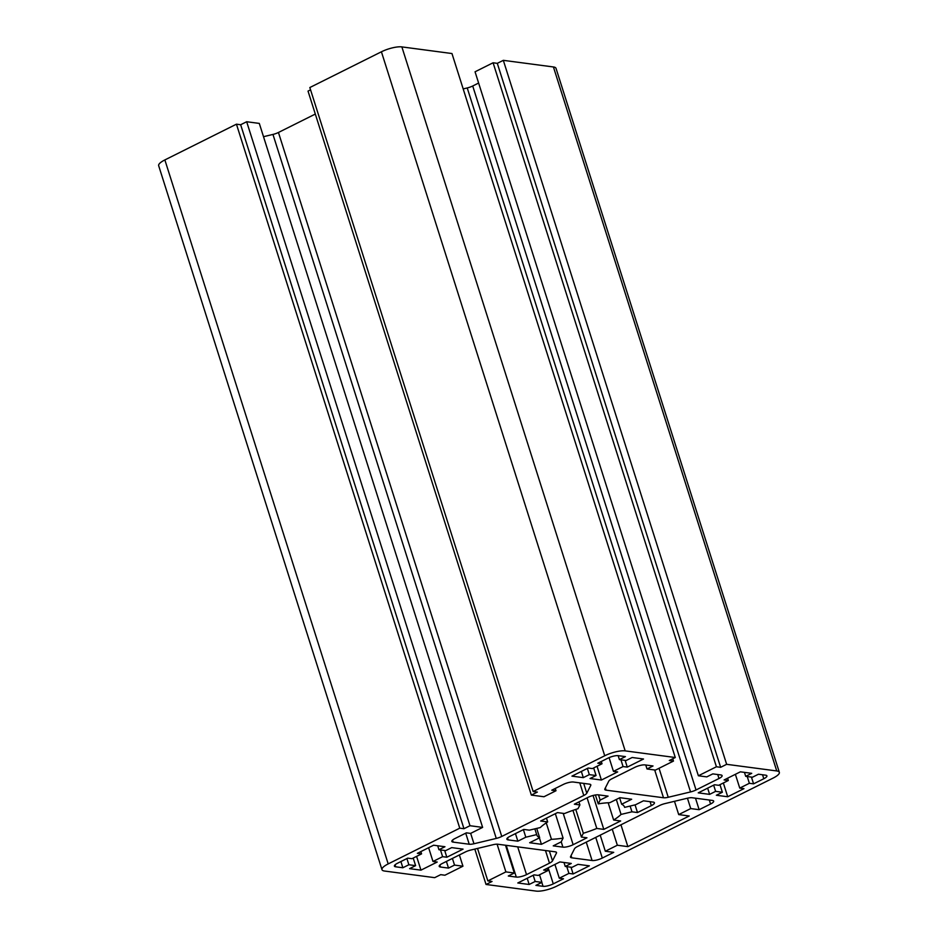 <?xml version="1.0" encoding="UTF-8"?>
<svg xmlns="http://www.w3.org/2000/svg" width="938" height="938" viewBox="0 0 938 938"><rect width="100%" height="100%" fill="white"/><g stroke="black" fill="none" stroke-linecap="round" stroke-linejoin="round"><path stroke-width="1.41" d="M753.577 783.84L763.813 778.739A7.68 2.087 162.4 0 0 766.909 775.855A7.68 2.087 162.4 0 0 765.607 775.175L758.455 774.225L752.44 777.227L745.71 776.336L751.725 773.334L740.352 771.833L724.113 779.947L728.322 780.498L718.696 785.305L714.486 784.743L698.247 792.856L709.609 794.369L715.624 791.355L722.366 792.247L716.351 795.26L727.712 796.761L743.963 788.647L739.754 788.096L749.368 783.289L753.577 783.84L751.444 777.098M749.368 783.289L747.234 776.547M739.754 788.096L735.38 774.319M727.712 796.761L723.35 782.984M722.366 792.247L719.962 784.672M715.624 791.355L713.666 785.165M709.609 794.369L707.651 788.166M728.322 780.498L727.595 778.2M745.71 776.336L744.444 772.373M605.315 851.235L617.345 845.232L627.862 846.627L689.219 815.99L678.702 814.594L690.731 808.579L699.15 809.693L710.57 803.995A7.68 2.087 162.4 0 0 713.677 801.111A7.68 2.087 162.4 0 0 712.376 800.431L692.092 797.746A7.68 2.087 162.4 0 0 687.355 798.226L665.042 803.573A7.68 2.087 162.4 0 0 659.555 805.531L577.538 846.486A7.68 2.087 162.4 0 0 574.513 848.773L570.585 856.546A7.68 2.087 162.4 0 0 570.492 857.133A7.68 2.087 162.4 0 0 571.793 857.824L592.077 860.509A7.68 2.087 162.4 0 0 602.302 858.059L613.733 852.349L605.315 851.235L600.214 835.16M699.15 809.693L695.492 798.191M690.731 808.579L687.437 798.215M678.702 814.594L674.481 801.31M627.862 846.627L620.944 824.807M617.345 845.232L612.244 829.157M539.667 837.74L529.653 842.734L541.437 844.306L551.462 839.299A46.044 12.511 162.4 0 0 563.093 838.103L561.17 841.89L553.232 845.865L562.906 847.143A7.68 2.087 162.4 0 0 573.141 844.692L586.965 837.786L581.408 837.048L583.33 833.261A46.044 12.511 162.4 0 0 596.803 828.453L603.814 829.38L620.651 820.961L613.64 820.035A46.044 12.511 162.4 0 0 621.05 814.419L631.942 811.816L637.5 812.554L651.335 805.648A7.68 2.087 162.4 0 0 654.431 802.764A7.68 2.087 162.4 0 0 653.141 802.084L643.456 800.806L635.518 804.769L624.626 807.372A46.044 12.511 162.4 0 0 624.544 807.067A46.044 12.511 162.4 0 0 621.648 804.241L631.661 799.246L619.877 797.687L609.852 802.682A46.044 12.511 162.4 0 0 598.233 803.878L600.144 800.091L608.094 796.128L598.409 794.838A7.68 2.087 162.4 0 0 588.185 797.288L574.349 804.194L579.907 804.933L577.984 808.72A46.044 12.511 162.4 0 0 564.512 813.539L557.5 812.601L540.663 821.02L547.675 821.946A46.044 12.511 162.4 0 0 540.265 827.562L529.372 830.165L523.814 829.427L509.991 836.333A7.68 2.087 162.4 0 0 506.883 839.217A7.68 2.087 162.4 0 0 508.185 839.897L517.858 841.175L525.808 837.212L536.688 834.609A46.044 12.511 162.4 0 0 536.771 834.914A46.044 12.511 162.4 0 0 539.667 837.74L536.712 828.406M536.688 834.609L534.859 828.852M525.808 837.212L523.404 829.638M517.858 841.175L515.454 833.601M547.675 821.946L546.455 818.124M579.907 804.933L578.945 801.896M600.144 800.091L598.491 794.849M598.233 803.878L595.407 794.978M621.648 804.241L619.608 797.816M624.626 807.372L624.438 806.774M637.5 812.554L635.061 804.874M631.942 811.816L630.113 806.059M621.05 814.419L616.313 799.469M613.64 820.035L608.164 802.752M603.814 829.38L593.062 795.483M596.803 828.453L587.082 797.828M583.33 833.261L575.768 809.424M581.408 837.048L572.954 810.362M563.093 838.103L555.343 813.68M551.462 839.299L546.244 822.861M541.437 844.306L539.397 837.869M573.13 873.958L589.369 865.844L578.007 864.344L571.992 867.345L565.251 866.454L571.265 863.452L559.904 861.94L543.665 870.054L547.874 870.616L538.248 875.424L534.039 874.861L517.799 882.975L529.161 884.475L535.176 881.474L541.918 882.365L535.903 885.366L543.055 886.316A7.68 2.087 162.4 0 0 553.279 883.866L563.504 878.765L559.294 878.203L568.92 873.395L573.13 873.958L570.996 867.216M568.92 873.395L566.787 866.653M559.294 878.203L554.921 864.426M541.918 882.365L539.514 874.791M535.176 881.474L533.206 875.271M529.161 884.475L527.191 878.273M547.874 870.616L547.147 868.318M565.251 866.454L563.996 862.491M420.963 870.147L437.202 862.045L432.993 861.483L442.619 856.675L446.828 857.238L463.067 849.125L451.706 847.624L445.691 850.625L438.949 849.734L444.964 846.733L433.602 845.22L417.363 853.334L421.572 853.885L411.946 858.692L407.737 858.141L397.513 863.241A7.68 2.087 162.4 0 0 394.406 866.126A7.68 2.087 162.4 0 0 395.707 866.806L402.859 867.756L408.874 864.754L415.616 865.645L409.601 868.647L420.963 870.147L416.589 856.371M415.616 865.645L413.212 858.071M408.874 864.754L406.904 858.551M402.859 867.756L400.889 861.553M421.572 853.885L420.845 851.598M438.949 849.734L437.694 845.759M446.828 857.238L444.694 850.496M442.619 856.675L440.485 849.934M432.993 861.483L428.619 847.706M583.307 777.637L589.322 774.636L596.064 775.527L590.049 778.528L601.41 780.041L617.661 771.927L613.44 771.376L623.067 766.569L627.276 767.12L643.527 759.006L632.153 757.505L626.138 760.507L619.408 759.616L625.423 756.614L618.259 755.665A7.68 2.087 162.4 0 0 608.035 758.115L597.811 763.215L602.02 763.778L592.394 768.585L588.185 768.023L571.946 776.136L583.307 777.637L581.349 771.446M602.02 763.778L601.293 761.48M619.408 759.616L618.142 755.653M627.276 767.12L625.142 760.378M623.067 766.569L620.933 759.815M613.44 771.376L609.09 757.623M601.41 780.041L597.049 766.264M596.064 775.527L593.66 767.952M589.322 774.636L587.364 768.433M448.516 868.096L440.508 867.04A7.68 2.087 -17.6 0 1 439.207 866.36A7.68 2.087 -17.6 0 1 442.314 863.476L465.283 852.009A7.68 2.087 -17.6 0 1 470.77 850.051L493.083 844.716A7.68 2.087 -17.6 0 1 497.82 844.223L555.226 851.821A7.68 2.087 -17.6 0 1 556.527 852.513A7.68 2.087 -17.6 0 1 556.445 853.099L552.505 860.873A7.68 2.087 -17.6 0 1 549.48 863.159L526.523 874.626A7.68 2.087 -17.6 0 1 516.299 877.077L508.29 876.01L514.305 873.008L505.887 871.894L487.842 880.911L492.051 881.462L486.036 884.464L536.137 891.1A15.348 4.174 162.4 0 0 556.586 886.211L773.135 778.071A15.348 4.174 162.4 0 0 779.337 772.314A15.348 4.174 162.4 0 0 776.746 770.954L726.645 764.318L720.63 767.319L716.421 766.768L698.376 775.773L706.795 776.887L712.81 773.885L720.806 774.94A7.68 2.087 -17.6 0 1 722.108 775.632A7.68 2.087 -17.6 0 1 719 778.505L696.031 789.972A7.68 2.087 -17.6 0 1 690.544 791.93L668.231 797.277A7.68 2.087 -17.6 0 1 663.494 797.757L606.089 790.159A7.68 2.087 -17.6 0 1 604.787 789.479A7.68 2.087 -17.6 0 1 604.869 788.881L608.809 781.108A7.68 2.087 -17.6 0 1 611.834 778.821L634.803 767.354A7.68 2.087 -17.6 0 1 645.027 764.916L653.024 765.971L647.009 768.972L655.428 770.086L673.472 761.081L669.263 760.519L675.278 757.517L625.177 750.881A15.348 4.174 162.4 0 0 604.729 755.77L533.147 791.52L537.357 792.082L531.342 795.084L543.97 796.749L556 790.746L551.79 790.195L563.222 784.485A7.68 2.087 -17.6 0 1 573.446 782.034L589.521 784.168A7.68 2.087 -17.6 0 1 590.823 784.848A7.68 2.087 -17.6 0 1 590.741 785.434L586.801 793.208A7.68 2.087 -17.6 0 1 583.776 795.494L501.76 836.45A7.68 2.087 -17.6 0 1 496.272 838.42L473.96 843.754A7.68 2.087 -17.6 0 1 469.223 844.235L453.148 842.113A7.68 2.087 -17.6 0 1 451.846 841.433A7.68 2.087 -17.6 0 1 454.953 838.549L466.385 832.838L470.595 833.401L482.624 827.398L469.985 825.721L463.97 828.723L459.761 828.172L388.191 863.91A15.348 4.174 162.4 0 0 381.977 869.667A15.348 4.174 162.4 0 0 384.58 871.039L434.681 877.663L440.696 874.662L444.905 875.224L462.95 866.208L454.531 865.094L448.516 868.096L446.394 861.436M454.531 865.094L452.409 858.434M462.95 866.208L459.374 854.964M459.761 828.172L236.446 124.179L164.865 159.929A15.348 4.174 162.4 0 0 158.663 165.686L381.977 869.667M463.97 828.723L240.656 124.742L236.446 124.179M469.985 825.721L246.671 121.741L240.656 124.742M482.624 827.398L259.298 123.406L246.671 121.741M315.309 114.061L278.445 132.469A7.68 2.087 -17.6 0 1 272.958 134.427L263.519 136.69M556 790.746L555.273 788.448M531.342 795.084L308.027 91.103L310.56 89.837M533.147 791.52L309.833 87.539L381.414 51.789A15.348 4.174 162.4 0 1 401.863 46.9L451.964 53.536L675.278 757.517M673.472 761.081L672.745 758.783M647.009 768.972L645.754 765.009M478.626 83.036L472.717 85.991A7.68 2.087 -17.6 0 1 467.23 87.949L463.184 88.922M698.376 775.773L475.05 71.792L493.095 62.776L716.421 766.768M720.63 767.319L497.304 63.338L493.095 62.776M726.645 764.318L503.319 60.337L497.304 63.338M779.337 772.314L556.023 68.333A15.348 4.174 162.4 0 0 553.42 66.961L503.319 60.337M486.036 884.464L474.816 849.078M487.842 880.911L477.536 848.433M505.887 871.894L497.093 844.177M514.305 873.008L505.5 845.244M763.813 778.739L762.547 774.776M602.302 858.059L595.747 837.4M592.077 860.509L586.25 842.136M571.793 857.824L571.078 855.562M710.57 803.995L709.316 800.02M508.185 839.897L507.552 837.904M651.335 805.648L650.069 801.685M573.141 844.692L563.199 813.363M562.906 847.143L561.217 841.796M553.279 883.866L548.179 867.802M543.055 886.316L541.812 882.412M395.707 866.806L395.074 864.813M388.191 863.91L164.865 159.929M453.148 842.113L452.515 840.12M469.223 844.235L465.717 833.179M473.96 843.754L470.665 833.366M496.272 838.42L272.958 134.427M501.76 836.45L278.445 132.469M583.776 795.494L579.778 782.878M586.801 793.208L583.682 783.394M590.741 785.434L590.412 784.414M604.729 755.77L381.414 51.789M625.177 750.881L401.863 46.9M606.089 790.159L605.373 787.897M663.494 797.757L654.689 769.992M668.231 797.277L659.039 768.281M690.544 791.93L467.23 87.949M696.031 789.972L472.717 85.991M719 778.505L717.746 774.542M776.746 770.954L553.42 66.961M516.299 877.077L506.227 845.337M526.523 874.626L517.706 846.862M549.48 863.159L545.482 850.532M552.505 860.873L549.387 851.047M556.445 853.099L556.117 852.079M440.508 867.04L439.875 865.047"/></g></svg>
